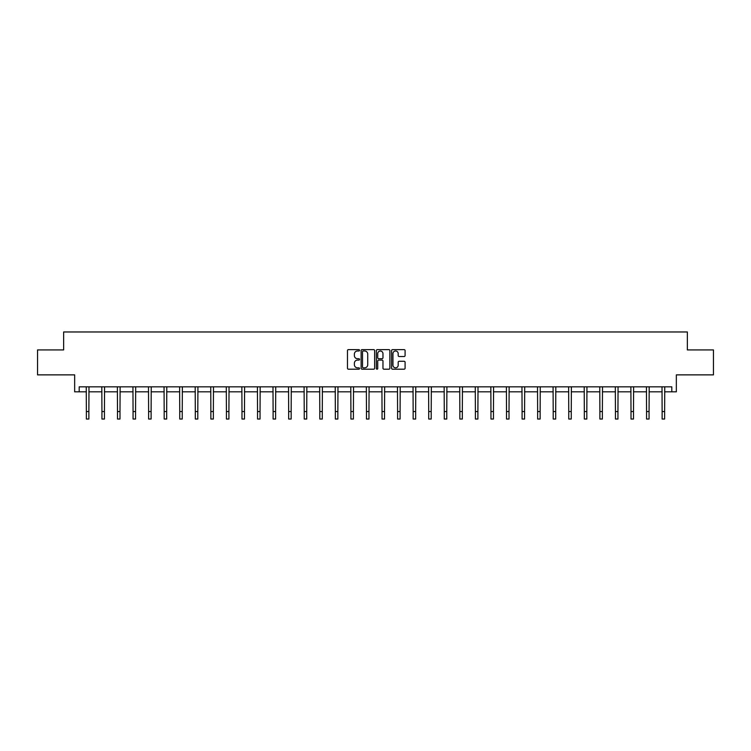 <?xml version="1.0" encoding="UTF-8"?>
<svg xmlns="http://www.w3.org/2000/svg" width="751" height="751" viewBox="0 0 751 751"><rect width="100%" height="100%" fill="white"/><g stroke="black" fill="none" stroke-linecap="round" stroke-linejoin="round"><path stroke-width="1.13" d="M359.541 350.304A0.685 0.685 0 0 0 358.856 349.619L348.455 349.619A0.976 0.976 0 0 0 347.469 350.595L347.469 368.215A0.976 0.976 0 0 0 348.455 369.201L358.856 369.201A0.685 0.685 0 0 0 359.541 368.516A0.685 0.685 0 0 0 358.856 367.83L357.514 367.83A3.135 3.135 0 0 1 354.378 364.695L354.378 363.221A3.135 3.135 0 0 1 357.514 360.095L358.856 360.095A0.685 0.685 0 0 0 359.541 359.41A0.685 0.685 0 0 0 358.856 358.725L357.514 358.725A3.135 3.135 0 0 1 354.378 355.589L354.378 354.115A3.135 3.135 0 0 1 357.514 350.989L358.856 350.989A0.685 0.685 0 0 0 359.541 350.304M79.193 391.825L79.193 386.84L671.807 386.84L671.807 391.825L676.341 391.825L676.341 374.871L713.45 374.871L713.45 349.928L687.362 349.928L687.362 331.97L63.638 331.97L63.638 349.928L37.55 349.928L37.55 374.871L74.659 374.871L74.659 391.825L86.374 391.825M404.113 356.518A0.976 0.976 0 0 0 405.089 355.542L405.089 350.595A0.976 0.976 0 0 0 404.113 349.619L392.557 349.619A0.976 0.976 0 0 0 391.581 350.595L391.581 368.215A0.976 0.976 0 0 0 392.557 369.201L404.113 369.201A0.976 0.976 0 0 0 405.089 368.215L405.089 362.245A0.976 0.976 0 0 0 404.113 361.269L399.166 361.269A0.976 0.976 0 0 0 398.19 362.245L398.19 365.211A2.619 2.619 0 0 1 395.57 367.83A2.619 2.619 0 0 1 392.951 365.211L392.951 353.608A2.619 2.619 0 0 1 395.57 350.989A2.619 2.619 0 0 1 398.19 353.608L398.19 355.542A0.976 0.976 0 0 0 399.166 356.518L404.113 356.518M374.646 350.595A0.976 0.976 0 0 0 373.66 349.619L362.113 349.619A0.976 0.976 0 0 0 361.128 350.595L361.128 368.215A0.976 0.976 0 0 0 362.113 369.201L373.66 369.201A0.976 0.976 0 0 0 374.646 368.215L374.646 350.595M377.34 349.619L388.887 349.619A0.976 0.976 0 0 1 389.872 350.595L389.872 368.215A0.976 0.976 0 0 1 388.887 369.201L383.949 369.201A0.976 0.976 0 0 1 382.963 368.215L382.963 361.071A0.976 0.976 0 0 0 381.987 360.095L378.711 360.095A0.976 0.976 0 0 0 377.725 361.071L377.725 368.516A0.685 0.685 0 0 1 377.04 369.201A0.685 0.685 0 0 1 376.354 368.516L376.354 350.595A0.976 0.976 0 0 1 377.34 349.619M88.871 391.825L101.939 391.825M104.436 391.825L117.503 391.825M119.991 391.825L133.058 391.825M135.555 391.825L148.623 391.825M151.111 391.825L164.178 391.825M166.675 391.825L179.742 391.825M182.24 391.825L195.307 391.825M197.795 391.825L210.862 391.825M213.359 391.825L226.426 391.825M228.914 391.825L241.982 391.825M244.479 391.825L257.546 391.825M260.043 391.825L273.111 391.825M275.598 391.825L288.666 391.825M291.163 391.825L304.23 391.825M306.727 391.825L319.795 391.825M322.282 391.825L335.35 391.825M337.847 391.825L350.914 391.825M353.402 391.825L366.469 391.825M368.966 391.825L382.034 391.825M384.531 391.825L397.598 391.825M400.086 391.825L413.153 391.825M415.65 391.825L428.718 391.825M431.205 391.825L444.273 391.825M446.77 391.825L459.837 391.825M462.334 391.825L475.402 391.825M477.889 391.825L490.957 391.825M493.454 391.825L506.521 391.825M509.018 391.825L522.086 391.825M524.573 391.825L537.641 391.825M540.138 391.825L553.205 391.825M555.693 391.825L568.76 391.825M571.258 391.825L584.325 391.825M586.822 391.825L599.889 391.825M602.377 391.825L615.444 391.825M617.942 391.825L631.009 391.825M633.497 391.825L646.564 391.825M649.061 391.825L662.129 391.825M664.626 391.825L671.807 391.825M363.184 350.989A0.685 0.685 0 0 0 362.498 351.675L362.498 367.136A0.685 0.685 0 0 0 363.184 367.83L364.61 367.83A3.135 3.135 0 0 0 367.737 364.695L367.737 354.115A3.135 3.135 0 0 0 364.61 350.989L363.184 350.989M382.963 353.655A2.619 2.619 0 0 0 380.344 351.036A2.619 2.619 0 0 0 377.725 353.655L377.725 357.739A0.976 0.976 0 0 0 378.711 358.725L381.987 358.725A0.976 0.976 0 0 0 382.963 357.739L382.963 353.655M86.252 386.84L86.374 411.548L88.871 411.548L88.993 386.84M86.374 411.548L86.374 419.03L88.871 419.03L88.871 411.548M101.807 386.84L101.939 411.548L104.436 411.548L104.558 386.84M101.939 411.548L101.939 419.03L104.436 419.03L104.436 411.548M117.372 386.84L117.503 411.548L119.991 411.548L120.122 386.84M117.503 411.548L117.503 419.03L119.991 419.03L119.991 411.548M132.936 386.84L133.058 411.548L135.555 411.548L135.678 386.84M133.058 411.548L133.058 419.03L135.555 419.03L135.555 411.548M148.491 386.84L148.623 411.548L151.111 411.548L151.242 386.84M148.623 411.548L148.623 419.03L151.111 419.03L151.111 411.548M164.056 386.84L164.178 411.548L166.675 411.548L166.797 386.84M164.178 411.548L164.178 419.03L166.675 419.03L166.675 411.548M179.62 386.84L179.742 411.548L182.24 411.548L182.362 386.84M179.742 411.548L179.742 419.03L182.24 419.03L182.24 411.548M195.176 386.84L195.307 411.548L197.795 411.548L197.926 386.84M195.307 411.548L195.307 419.03L197.795 419.03L197.795 411.548M210.74 386.84L210.862 411.548L213.359 411.548L213.481 386.84M210.862 411.548L210.862 419.03L213.359 419.03L213.359 411.548M226.295 386.84L226.426 411.548L228.914 411.548L229.046 386.84M226.426 411.548L226.426 419.03L228.914 419.03L228.914 411.548M241.86 386.84L241.982 411.548L244.479 411.548L244.61 386.84M241.982 411.548L241.982 419.03L244.479 419.03L244.479 411.548M257.424 386.84L257.546 411.548L260.043 411.548L260.165 386.84M257.546 411.548L257.546 419.03L260.043 419.03L260.043 411.548M272.979 386.84L273.111 411.548L275.598 411.548L275.73 386.84M273.111 411.548L273.111 419.03L275.598 419.03L275.598 411.548M288.544 386.84L288.666 411.548L291.163 411.548L291.285 386.84M288.666 411.548L288.666 419.03L291.163 419.03L291.163 411.548M304.099 386.84L304.23 411.548L306.727 411.548L306.849 386.84M304.23 411.548L304.23 419.03L306.727 419.03L306.727 411.548M319.663 386.84L319.795 411.548L322.282 411.548L322.414 386.84M319.795 411.548L319.795 419.03L322.282 419.03L322.282 411.548M335.228 386.84L335.35 411.548L337.847 411.548L337.969 386.84M335.35 411.548L335.35 419.03L337.847 419.03L337.847 411.548M350.783 386.84L350.914 411.548L353.402 411.548L353.533 386.84M350.914 411.548L350.914 419.03L353.402 419.03L353.402 411.548M366.347 386.84L366.469 411.548L368.966 411.548L369.088 386.84M366.469 411.548L366.469 419.03L368.966 419.03L368.966 411.548M381.912 386.84L382.034 411.548L384.531 411.548L384.653 386.84M382.034 411.548L382.034 419.03L384.531 419.03L384.531 411.548M397.467 386.84L397.598 411.548L400.086 411.548L400.217 386.84M397.598 411.548L397.598 419.03L400.086 419.03L400.086 411.548M413.031 386.84L413.153 411.548L415.65 411.548L415.772 386.84M413.153 411.548L413.153 419.03L415.65 419.03L415.65 411.548M428.586 386.84L428.718 411.548L431.205 411.548L431.337 386.84M428.718 411.548L428.718 419.03L431.205 419.03L431.205 411.548M444.151 386.84L444.273 411.548L446.77 411.548L446.901 386.84M444.273 411.548L444.273 419.03L446.77 419.03L446.77 411.548M459.715 386.84L459.837 411.548L462.334 411.548L462.456 386.84M459.837 411.548L459.837 419.03L462.334 419.03L462.334 411.548M475.27 386.84L475.402 411.548L477.889 411.548L478.021 386.84M475.402 411.548L475.402 419.03L477.889 419.03L477.889 411.548M490.835 386.84L490.957 411.548L493.454 411.548L493.576 386.84M490.957 411.548L490.957 419.03L493.454 419.03L493.454 411.548M506.39 386.84L506.521 411.548L509.018 411.548L509.14 386.84M506.521 411.548L506.521 419.03L509.018 419.03L509.018 411.548M521.954 386.84L522.086 411.548L524.573 411.548L524.705 386.84M522.086 411.548L522.086 419.03L524.573 419.03L524.573 411.548M537.519 386.84L537.641 411.548L540.138 411.548L540.26 386.84M537.641 411.548L537.641 419.03L540.138 419.03L540.138 411.548M553.074 386.84L553.205 411.548L555.693 411.548L555.824 386.84M553.205 411.548L553.205 419.03L555.693 419.03L555.693 411.548M568.638 386.84L568.76 411.548L571.258 411.548L571.38 386.84M568.76 411.548L568.76 419.03L571.258 419.03L571.258 411.548M584.203 386.84L584.325 411.548L586.822 411.548L586.944 386.84M584.325 411.548L584.325 419.03L586.822 419.03L586.822 411.548M599.758 386.84L599.889 411.548L602.377 411.548L602.509 386.84M599.889 411.548L599.889 419.03L602.377 419.03L602.377 411.548M615.322 386.84L615.444 411.548L617.942 411.548L618.064 386.84M615.444 411.548L615.444 419.03L617.942 419.03L617.942 411.548M630.878 386.84L631.009 411.548L633.497 411.548L633.628 386.84M631.009 411.548L631.009 419.03L633.497 419.03L633.497 411.548M646.442 386.84L646.564 411.548L649.061 411.548L649.193 386.84M646.564 411.548L646.564 419.03L649.061 419.03L649.061 411.548M662.007 386.84L662.129 411.548L664.626 411.548L664.748 386.84M662.129 411.548L662.129 419.03L664.626 419.03L664.626 411.548"/></g></svg>
